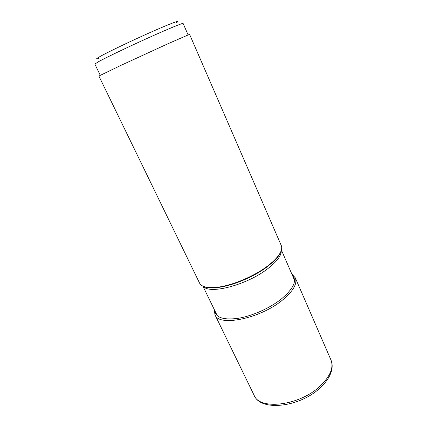 <?xml version="1.0" encoding="UTF-8"?>
<svg xmlns="http://www.w3.org/2000/svg" width="427" height="427" viewBox="0 0 427 427"><rect width="100%" height="100%" fill="white"/><g stroke="black" fill="none" stroke-linecap="round" stroke-linejoin="round"><path stroke-width="0.64" d="M267.275 266.277C253.798 276.461 232.128 285.535 217.444 287.232C207.517 288.316 201.555 286.933 199.548 283.074L98.888 76.038L121.252 65.219L167.96 43.746L189.572 34.331L281.254 245.493C282.882 249.523 280.053 254.956 272.768 261.783L267.275 266.277M100.26 75.253L94.831 64.061L98.957 61.451C107.092 57.047 128.751 46.682 148.783 37.651C168.852 28.604 183.044 22.78 183.119 23.458L188.077 34.865M98.472 58.526C95.392 59.502 96.038 58.766 100.409 56.316C108.789 51.635 132.802 40.165 152.396 31.523C172.065 22.844 182.003 19.29 176.543 22.615M320.57 385.688L320.544 385.714C300.122 405.714 259.472 410.582 254.102 395.274C260.705 412.098 300.704 407.08 320.8 387.257C327.045 381.274 330.744 375.221 331.907 369.099C332.446 365.763 332.126 362.704 330.946 359.934C333.866 367.423 330.407 376.006 320.57 385.688M214.295 309.596L214.984 314.816C218.661 326.938 259.92 318.782 282.391 300.149C293.205 291.145 297.512 283.72 295.313 277.87L330.946 359.934M214.797 310.621C215.656 317.624 223.401 320.197 238.031 318.345C252.058 316.097 269.763 308.214 281.265 299.076C293.664 288.567 297.325 280.539 292.249 274.999M280.374 252.592C279.028 255.576 276.413 258.853 272.511 262.424L267.11 266.848C253.851 276.872 232.555 285.791 218.096 287.456C212.849 288.092 208.654 287.947 205.515 287.019M203.295 286.303C209.209 294.721 246.544 285.145 267.435 268.946L267.467 268.925C276.984 261.58 281.585 255.415 281.27 250.441M214.984 314.816L254.102 395.274M295.313 277.87L291.796 273.953M204.095 286.608C205.606 287.558 208.734 287.99 213.473 287.905L218.096 287.456L217.444 287.232M272.768 261.783L272.511 262.424L275.863 259.205C279.012 255.666 280.72 253.014 280.982 251.241M294.518 280.203L281.393 250.041M217.274 315.729L202.91 286.133"/></g></svg>
